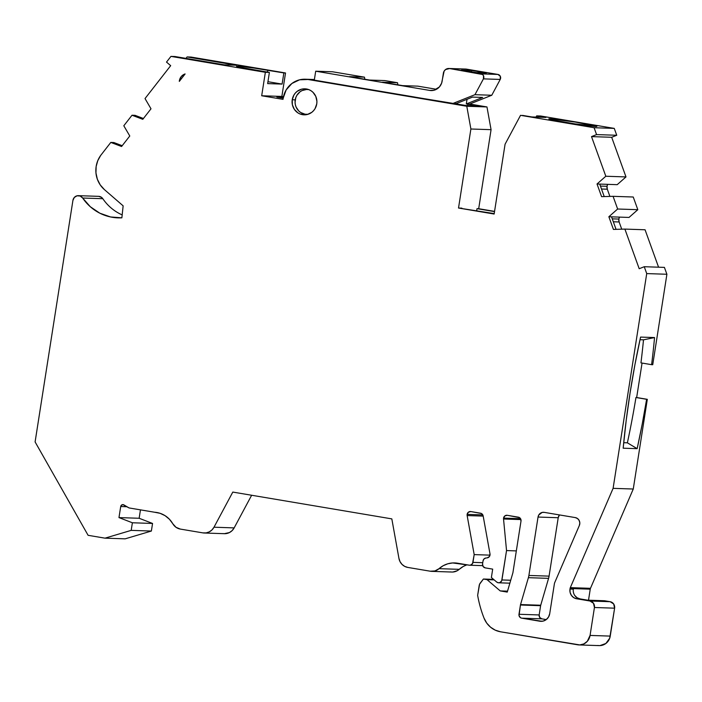 <?xml version="1.0" encoding="UTF-8"?>
<svg xmlns="http://www.w3.org/2000/svg" width="702" height="702" viewBox="0 0 702 702"><rect width="100%" height="100%" fill="white"/><g stroke="black" fill="none" stroke-linecap="round" stroke-linejoin="round"><path stroke-width="1.05" d="M127.018 506.739L120.709 506.528A2.264 2.159 91.9 0 1 122.911 504.624L121.104 505.537L120.709 506.528L127.018 506.739L120.709 506.528L118.971 517.593L132.38 522.771L131.195 530.37L151.369 531.045L125.158 538.838L104.993 538.162L88.101 535.31L35.1 441.927L72.92 200.412A5.66 5.397 91.9 0 1 82.652 198.025L90.321 206.748L99.824 213.189L110.565 216.962L121.876 217.822L123.14 205.844L104.422 189.619A24.886 23.763 91.9 0 1 96.156 166.471L95.955 172.92L97.341 179.203L100.228 184.898L104.422 189.619L123.14 205.844L104.422 189.619A24.886 23.763 91.9 0 1 96.156 166.471A24.886 23.763 91.9 0 1 100.667 155.449L110.802 142.427L113.829 142.532L122.209 145.7M179.387 80.739A8.485 8.099 91.9 0 1 185.117 73.947L181.318 76.474L179.387 80.739A8.485 8.099 91.9 0 1 185.117 73.947L179.308 81.388A8.485 8.099 91.9 0 1 179.387 80.739L179.387 80.739A8.485 8.099 91.9 0 0 179.308 81.388L185.117 73.947L179.308 81.388A8.485 8.099 91.9 0 1 179.387 80.739L179.809 80.748M292.234 99.763A13.005 12.417 91.9 0 1 306.502 88.987A13.005 12.417 91.9 0 1 316.751 103.896A13.005 12.417 91.9 0 1 304.054 114.83A13.005 12.417 91.9 0 1 292.234 99.763L295.217 99.859L292.234 99.763A13.005 12.417 91.9 0 1 304.931 88.829A13.005 12.417 91.9 0 1 316.751 103.896L316.909 101.351L315.803 96.411L312.978 92.295L311.039 90.751L308.854 89.637L306.528 89.479L302.018 90.593L300 91.822L296.832 95.384L295.805 97.578L295.059 102.369L295.366 104.782L296.112 107.09L298.815 111.021L300.667 112.504L305.01 114.198A12.443 11.881 91.9 0 1 295.112 100.719A12.443 11.881 91.9 0 1 307.353 89.47A12.443 11.881 91.9 0 1 308.819 89.619L304.071 88.829L301.658 89.172L297.253 91.286L295.419 92.971L293.936 95.007L292.234 99.763L292.401 104.835L294.401 109.451L297.946 112.899L300.131 114.022L304.914 114.83L307.327 114.487L311.741 112.373L313.566 110.679L315.049 108.652L316.751 103.896A13.005 12.417 91.9 0 1 302.483 114.672A13.005 12.417 91.9 0 1 292.234 99.763L295.217 99.859M304.449 114.084A13.005 12.417 -88.1 0 0 306.335 114.689A13.005 12.417 -88.1 0 1 304.449 114.084L304.668 114.172M483.187 516.102L467.146 515.566A3.396 3.238 91.9 0 1 467.128 514.382L482.818 514.908L467.128 514.382A3.396 3.238 91.9 0 1 470.858 511.574L468.436 512.17L467.128 514.382A3.396 3.238 91.9 0 1 470.858 511.574L480.493 513.197A3.396 3.238 91.9 0 1 483.151 515.909L481.432 513.513L470.858 511.574L480.493 513.197A3.396 3.238 91.9 0 1 483.151 515.909L489.996 553.878A3.396 3.238 91.9 0 1 487.135 557.888L489.408 556.537L489.996 553.878L483.151 515.909L489.996 553.878A3.396 3.238 91.9 0 1 487.135 557.888L485.924 558.02A3.396 3.238 91.9 0 0 483.046 560.854L484.029 558.932L485.924 558.02A3.396 3.238 91.9 0 0 483.046 560.854L482.555 563.978A3.396 3.238 91.9 0 0 485.231 567.874L483.125 566.505L482.555 563.978A3.396 3.238 91.9 0 0 485.231 567.874L492.69 569.129L485.231 567.874L492.69 569.129L491.382 577.5L492.69 569.129L491.382 577.5L496.691 582.037A3.396 3.238 91.9 0 0 498.631 582.8L509.863 583.178M520.928 519.585L503.536 518.997A3.396 3.238 91.9 0 1 503.562 518.111L520.542 518.681L503.562 518.111A3.396 3.238 91.9 0 1 507.283 515.303L504.87 515.9L503.562 518.111A3.396 3.238 91.9 0 1 507.283 515.303L518.33 517.163A3.396 3.238 91.9 0 1 521.007 521.051L520.445 518.524L519.515 517.62L507.283 515.303L518.33 517.163A3.396 3.238 91.9 0 1 521.007 521.051L512.908 572.753L521.007 521.051L512.908 572.753L507.256 592.093L512.908 572.753L507.256 592.093L500.219 590.908L507.528 591.154L500.219 590.908L507.256 592.093L500.219 590.908L507.528 591.154M549.929 118.761A24.324 0.921 -171.1 0 1 580.071 122.868A24.324 0.921 -171.1 0 1 595.761 126.483A24.324 0.921 -171.1 0 1 565.61 122.376A24.324 0.921 -171.1 0 1 549.929 118.761L549.841 119.296L549.929 118.761A24.324 0.921 -171.1 0 1 576.57 122.288A24.324 0.921 -171.1 0 1 596.867 126.386A24.324 0.921 -171.1 0 1 595.761 126.483A24.324 0.921 -171.1 0 1 569.111 122.955A24.324 0.921 -171.1 0 1 548.815 118.857A24.324 0.921 -171.1 0 1 549.929 118.761L575.464 122.104L596.779 126.281L574.929 123.877L554.097 120.27L549.771 119.27L548.903 118.954L549.929 118.761L549.841 119.296M607.563 184.608L607.028 186.293A5.66 5.397 -88.1 0 1 607.704 184.345A5.66 5.397 -88.1 0 0 607.028 186.293L600.438 186.074L607.028 186.293A5.66 5.397 -88.1 0 0 607.309 189.207L601.5 189.013M536.03 117.094L536.679 115.865L536.03 117.094L536.679 115.865L540.716 116.005L614.259 128.396L594.085 127.72L596.568 134.591L616.742 135.267L614.259 128.396L594.085 127.72L596.568 134.591L591.514 136.609L605.817 176.246L597.025 183.985L617.198 184.67L625.991 176.922L605.817 176.246L597.025 183.985L617.198 184.67L625.991 176.922L605.817 176.246L597.025 183.985L601.596 196.657L613.065 196.323L617.646 209.012L637.82 209.687L633.239 197.008L613.065 196.323L617.646 209.012L637.82 209.687L633.239 197.008L613.065 196.323L617.646 209.012L608.853 216.751L629.027 217.436L637.82 209.687L633.239 197.008L613.065 196.323L601.596 196.657L613.065 196.323M619.392 217.374L618.857 219.059A5.66 5.397 -88.1 0 1 619.524 217.111A5.66 5.397 -88.1 0 0 618.857 219.059L612.258 218.84L618.857 219.059A5.66 5.397 -88.1 0 0 619.129 221.972L613.32 221.779M617.646 209.012L608.853 216.751L629.027 217.436L637.82 209.687L617.646 209.012L608.853 216.751L613.425 229.422L624.894 229.089L645.068 229.773L658.573 267.199M307.985 114.303A12.443 11.881 -88.1 0 1 305.01 114.198L307.985 114.303A12.443 11.881 -88.1 0 1 306.511 114.347A12.443 11.881 -88.1 0 1 305.01 114.198A12.443 11.881 91.9 0 1 295.209 99.956A12.443 11.881 91.9 0 1 308.819 89.619M280.826 97.736L280.905 97.209A24.324 0.921 -171.1 0 1 276.869 97.069L283.196 98.14L276.869 97.069L280.905 97.209A24.324 0.921 -171.1 0 1 276.869 97.069L283.196 98.14M424.982 98.806L314.303 80.133L315.698 71.2L314.303 80.133L424.982 98.806M454.527 103.58L456.221 103.606L472.551 97.095L482.643 97.438L466.303 103.949L467.988 104.001L467.734 105.572L467.988 104.001L479.957 105.984L466.005 105.519L452.851 103.492L474.956 94.682L483.424 78.87L500.228 79.44A3.396 3.238 -88.1 0 0 497.929 74.438L481.124 73.868A3.396 3.238 91.9 0 1 483.424 78.87L500.228 79.44L491.769 95.253L474.956 94.682L483.424 78.87L500.228 79.44L491.769 95.253L474.956 94.682L483.424 78.87L483.52 75.737L482.537 74.5L449.578 68.55L466.382 69.121A5.66 5.397 -88.1 0 0 465.698 69.05L448.894 68.48A5.66 5.397 91.9 0 1 449.578 68.55L466.382 69.121L497.929 74.438L481.124 73.868L449.578 68.55L466.382 69.121L497.929 74.438L481.124 73.868A3.396 3.238 91.9 0 1 483.424 78.87M476.386 72.622L461.468 70.103L471.551 70.446L486.468 72.955L476.386 72.622L461.468 70.103L471.551 70.446L486.468 72.955L476.386 72.622L461.468 70.103L471.551 70.446L486.468 72.955L476.386 72.622M467.032 99.298L466.303 103.949L482.643 97.438L472.551 97.095L456.221 103.606L454.282 103.545L456.221 103.606L472.551 97.095L482.643 97.438L466.303 103.949L467.032 99.298L466.303 103.949L479.957 105.984L466.005 105.519L452.851 103.492L474.956 94.682L491.769 95.253L469.664 104.063L468.234 104.01L479.957 105.984L466.005 105.519L425.07 98.806L452.851 103.492L474.956 94.682M471.34 71.771L471.551 70.446M309.942 79.379A22.622 21.604 91.9 0 1 312.785 79.651L309.924 79.37A22.622 21.604 91.9 0 1 310.047 79.379A22.622 21.604 91.9 0 1 312.785 79.651L314.364 79.703M448.894 68.48A5.66 5.397 91.9 0 0 443.374 73.236L442.146 81.055A11.311 10.802 91.9 0 1 431.107 90.567A11.311 10.802 91.9 0 1 429.738 90.426L315.698 71.2L314.303 80.133L335.538 83.713M609.906 196.42L607.309 189.207L609.906 196.42L607.309 189.207L607.028 186.293L600.438 186.074M521.665 618.155A3.396 3.238 91.9 0 1 518.989 614.268L539.162 614.952A3.396 3.238 -88.1 0 0 541.83 618.839L521.665 618.155A3.396 3.238 91.9 0 1 518.989 614.268L539.162 614.952L539.724 617.479L541.83 618.839L521.665 618.155L539.785 621.217L543.155 621.086L546.217 619.612L548.525 617.023L549.71 613.715A9.047 8.643 91.9 0 1 539.785 621.217L521.665 618.155L520.48 617.699L519.032 615.593L520.436 605.01L540.61 605.686L539.162 614.952A3.396 3.238 -88.1 0 0 541.83 618.839L546.261 619.585L541.83 618.839L521.665 618.155L541.979 621.288M436.451 89.286L417.778 86.144L436.451 89.286L417.778 86.144L402.641 85.635L382.397 82.222L397.525 82.731L384.731 80.572L397.525 82.731L382.397 82.222L402.641 85.635L417.778 86.144L402.641 85.635L382.397 82.222L397.525 82.731L384.731 80.572L369.603 80.063L349.35 76.65L364.478 77.159L349.35 76.65L369.603 80.063L384.731 80.572L369.603 80.063L349.35 76.65L364.478 77.159L332.511 71.771L315.698 71.2L332.511 71.771L364.478 77.159L364.838 79.256M397.525 82.731L397.876 84.828M618.857 219.059A5.66 5.397 -88.1 0 0 619.129 221.972L621.735 229.185L619.129 221.972L618.857 219.059L612.258 218.84M585.907 600.315L588.013 600.236L580.019 598.885L576.658 598.771L589.987 601.017L610.152 601.702L604.826 600.798A5.66 5.397 -88.1 0 0 604.141 600.728L587.328 600.166A5.66 5.397 91.9 0 1 588.013 600.236L604.826 600.798L588.013 600.236L580.019 598.885L577.062 597.735L574.754 595.48M579.027 644.927L599.201 645.612A11.311 10.802 -88.1 0 0 610.24 636.1L590.066 635.424A11.311 10.802 91.9 0 1 579.027 644.927A11.311 10.802 91.9 0 1 577.658 644.796L500.508 631.782A22.622 21.604 91.9 0 1 484.029 618.12A113.119 108.003 91.9 0 1 477.65 595.331L479.168 585.661A5.66 5.397 91.9 0 1 480.317 582.993L483.406 579.027L493.559 579.369L483.406 579.027L494.155 579.878L487.03 579.641L500.219 590.908L487.03 579.641L494.155 579.878M118.971 517.593L132.38 522.771L131.195 530.37L151.369 531.045L152.553 523.455L139.145 518.269L118.971 517.593L132.38 522.771L152.553 523.455L139.145 518.269L118.971 517.593L120.709 506.528L118.971 517.593L139.145 518.269L140.461 509.854M476.702 210.644L477.009 208.652L476.702 210.644L477.009 208.652L494.533 211.609L478.694 208.713L494.559 211.381M482.818 514.908L467.128 514.382A3.396 3.238 91.9 0 0 467.146 515.566L474.183 554.606L489.996 555.142L474.183 554.606L472.964 562.363L482.757 562.697L472.964 562.363A3.396 3.238 91.9 0 1 469.243 565.18L452.667 562.951L447.771 563.803L443.155 565.742L439.04 568.664A11.311 10.802 91.9 0 1 431.677 571.358A11.311 10.802 91.9 0 1 430.308 571.217L407.809 567.427A11.311 10.802 91.9 0 1 398.938 558.388L391.821 518.883L232.801 492.076L213.996 527.211A11.311 10.802 91.9 0 1 204.194 533.011A11.311 10.802 91.9 0 1 202.825 532.871L180.317 529.08A11.311 10.802 91.9 0 1 172.824 523.789L169.436 519.261L165.119 515.698L160.117 513.32L154.712 512.258A24.096 23.008 91.9 0 1 172.824 523.789L176.018 527.299L180.317 529.08A11.311 10.802 91.9 0 1 172.824 523.789A24.096 23.008 91.9 0 0 154.712 512.258L129.071 507.941L122.903 504.624A2.264 2.159 91.9 0 1 123.894 504.913L129.071 507.941L123.894 504.913A2.264 2.159 91.9 0 0 120.709 506.528M637.82 209.687L629.027 217.436L611.539 216.848L616.058 229.343L611.539 216.848L608.853 216.751L613.425 229.422L624.894 229.089L639.197 268.726L644.252 266.716L646.726 273.587L613.1 488.346L633.265 489.022L647.314 399.333L635.959 397.507L646.621 399.306A271.481 80.081 -80.4 0 1 637.153 448.666L627.377 442.813L623.701 442.69L627.377 442.813A271.481 80.081 99.6 0 0 635.959 397.507L636.661 397.534L642.058 363.066L636.661 397.534L647.314 399.333L635.959 397.507L647.314 399.333L633.265 489.022L590.479 588.32A3.396 3.238 -88.1 0 0 590.242 589.171L570.068 588.495L569.98 589.048L573.341 589.162A8.485 8.099 91.9 0 0 580.019 598.885L576.658 598.771A8.485 8.099 91.9 0 1 569.98 589.048L573.341 589.162A8.485 8.099 91.9 0 0 580.019 598.885L576.658 598.771L589.987 601.017A5.66 5.397 91.9 0 1 594.436 607.502L614.61 608.178A5.66 5.397 -88.1 0 0 610.152 601.702L604.045 600.728M643.506 339.829L654.554 337.557A271.481 80.081 -80.4 0 1 651.605 364.671L640.952 362.873A271.481 80.081 99.6 0 0 643.506 339.829L639.996 339.715L643.506 339.829L654.554 337.557L640.575 337.083A271.481 80.081 -80.4 0 0 623.174 448.201L626.184 420.524L630.124 392.585L634.933 364.663L640.575 337.083L654.554 337.557A271.481 80.081 -80.4 0 1 651.605 364.671L640.952 362.873A271.481 80.081 99.6 0 0 643.506 339.829L654.554 337.557A271.481 80.081 -80.4 0 1 651.605 364.671L640.952 362.873A271.481 80.081 99.6 0 0 643.506 339.829L639.996 339.715M588.513 600.201L590.242 589.171L570.068 588.495A3.396 3.238 91.9 0 1 570.314 587.644L590.479 588.32A3.396 3.238 -88.1 0 0 590.242 589.171L570.068 588.495A3.396 3.238 91.9 0 1 570.314 587.644L590.479 588.32A3.396 3.238 -88.1 0 0 590.242 589.171L588.513 600.201L590.242 589.171M559.468 514.926A5.66 5.397 -88.1 0 0 558.213 517.725L559.468 514.926A5.66 5.397 -88.1 0 0 558.213 517.725L538.039 517.049A5.66 5.397 91.9 0 1 544.243 512.363L575.289 517.593A5.66 5.397 91.9 0 1 579.343 525.491L554.668 582.739A3.396 3.238 91.9 0 0 554.422 583.59L549.71 613.715L554.422 583.59A3.396 3.238 91.9 0 1 554.668 582.739L579.343 525.491L554.668 582.739A3.396 3.238 91.9 0 0 554.422 583.59L549.71 613.715A9.047 8.643 91.9 0 1 539.785 621.217M518.989 614.268L520.436 605.01A3.396 3.238 91.9 0 1 520.542 604.562L540.716 605.238A3.396 3.238 -88.1 0 0 540.61 605.686L539.162 614.952L518.989 614.268L520.436 605.01L540.61 605.686L539.162 614.952M520.436 605.01A3.396 3.238 91.9 0 1 520.542 604.562L528.395 577.676L548.569 578.36A16.971 16.199 -88.1 0 0 549.069 576.131L528.896 575.456A16.971 16.199 91.9 0 1 528.395 577.676L548.569 578.36A16.971 16.199 -88.1 0 0 549.069 576.131L528.896 575.456L538.039 517.049A5.66 5.397 91.9 0 1 544.243 512.363L575.289 517.593A5.66 5.397 91.9 0 1 579.343 525.491L579.817 522.972L579.176 520.489L577.562 518.567L575.289 517.593L544.243 512.363L542.137 512.442L538.785 514.978L538.039 517.049L558.213 517.725L549.069 576.131L528.896 575.456L538.039 517.049L558.213 517.725L549.069 576.131A16.971 16.199 -88.1 0 1 548.569 578.36L540.716 605.238A3.396 3.238 -88.1 0 0 540.61 605.686L520.436 605.01A3.396 3.238 91.9 0 1 520.542 604.562L540.716 605.238A3.396 3.238 -88.1 0 0 540.61 605.686M110.802 142.427L121.578 146.507L110.802 142.427L113.829 142.532L110.802 142.427L100.667 155.449A24.886 23.763 91.9 0 0 96.156 166.471L97.771 160.679L100.667 155.449L110.802 142.427L121.578 146.507L129.782 135.995L123.806 125.763L132.02 115.233L135.047 115.33L143.427 118.506M185.969 58.38L187.092 56.932L236.32 65.233L224.219 64.83L236.32 65.233L187.092 56.932L185.969 58.38L187.092 56.932L191.128 57.073L285.53 72.982L281.862 96.437L261.688 95.762L265.356 72.306L269.392 72.438L267.646 83.608L282.099 84.091L267.945 81.704M132.02 115.233L142.796 119.314L132.02 115.233L135.047 115.33L132.02 115.233L123.806 125.763L129.782 135.995L121.578 146.507L129.782 135.995L123.806 125.763L132.02 115.233L142.796 119.314L151 108.801L145.024 98.561L170.683 65.663L166.506 62.092L170.955 56.388L265.356 72.306L269.392 72.438L241.813 67.629L236.618 66.313L237.645 66.111L253.834 68.033L283.854 72.929L282.099 84.091L267.646 83.608L269.392 72.438L253.325 69.735A24.324 0.921 -171.1 0 1 236.53 66.216A24.324 0.921 -171.1 0 1 267.787 70.218L285.53 72.982L281.862 96.437L261.688 95.762L283.003 99.351L283.178 98.236A22.622 21.604 91.9 0 1 307.994 79.493L299.57 79.817L291.892 83.494L286.135 89.961L283.178 98.236A22.622 21.604 91.9 0 1 305.256 79.221A22.622 21.604 91.9 0 1 307.994 79.493L314.329 79.949L309.705 79.37M305.273 89.593A13.005 12.417 91.9 0 1 307.195 89.119A13.005 12.417 91.9 0 0 305.273 89.593L306.204 89.321M500.228 79.44A3.396 3.238 -88.1 0 0 497.929 74.438L500.324 76.307L500.228 79.44L491.769 95.253L469.664 104.063L467.988 104.001L467.734 105.572M465.014 69.068A5.66 5.397 -88.1 0 1 466.382 69.121L465.601 69.05M432.485 90.523L429.738 90.426L433.95 90.268L439.382 86.96L441.602 83.196L444.112 71.174L445.551 69.551L449.578 68.55A5.66 5.397 91.9 0 0 443.374 73.236L442.146 81.055A11.311 10.802 91.9 0 1 429.738 90.426L315.698 71.2L332.511 71.771L364.478 77.159M494.217 213.592L458.52 208.029L470.893 129.001L491.067 129.677L478.694 208.713L491.067 129.677L478.694 208.713L477.009 208.652L494.533 211.609M536.679 115.865L545.919 117.427L536.679 115.865L540.716 116.005L536.679 115.865L545.919 117.427L531.8 116.953L522.56 115.391L531.8 116.953L545.919 117.427L531.8 116.953L520.542 115.321L594.085 127.72L596.568 134.591L616.742 135.267L614.259 128.396L594.085 127.72L520.542 115.321L594.085 127.72M596.568 134.591L591.514 136.609L611.688 137.285L616.742 135.267L596.568 134.591L591.514 136.609L611.688 137.285L616.742 135.267L614.259 128.396L540.716 116.005L614.259 128.396M597.025 183.985L601.596 196.657L597.025 183.985L599.719 184.082L604.229 196.578L599.719 184.082L617.198 184.67L625.991 176.922L605.817 176.246L591.514 136.609L611.688 137.285L625.991 176.922L611.688 137.285L616.742 135.267M608.853 216.751L613.425 229.422L624.894 229.089L639.197 268.726L644.252 266.716L664.417 267.392L666.9 274.263L664.417 267.392L644.252 266.716L646.726 273.587L666.9 274.263L652.737 364.707L651.605 364.671L652.737 364.707L666.9 274.263L664.417 267.392L644.252 266.716L646.726 273.587L666.9 274.263L652.737 364.707L651.605 364.671M623.701 442.69L627.377 442.813A271.481 80.081 99.6 0 0 635.959 397.507A271.481 80.081 99.6 0 1 627.377 442.813L637.153 448.666L623.174 448.201A271.481 80.081 -80.4 0 1 640.575 337.083L654.554 337.557M576.658 598.771A8.485 8.099 91.9 0 1 569.98 589.048L570.085 592.356L571.393 595.366L573.701 597.621L576.658 598.771L589.987 601.017L610.152 601.702L613.671 603.966L614.61 608.178L609.696 638.241L605.879 643.471L599.947 645.603M520.542 518.681L503.562 518.111A3.396 3.238 91.9 0 0 503.536 518.997L506.537 550.57L501.939 579.949L510.723 580.238L501.939 579.949A3.396 3.238 91.9 0 1 498.631 582.8M431.677 571.358L451.851 572.033A11.311 10.802 -88.1 0 0 459.213 569.34L439.04 568.664A24.096 23.008 91.9 0 1 454.712 562.925A24.096 23.008 91.9 0 1 457.625 563.215L469.243 565.18L457.625 563.215A24.096 23.008 91.9 0 0 439.04 568.664L434.942 570.945L430.308 571.217L407.809 567.427L404.685 566.374L402.009 564.382L400.035 561.635L398.938 558.388L391.821 518.883L232.801 492.076L213.996 527.211L211.969 529.931L209.257 531.879L206.116 532.897L202.825 532.871L180.317 529.08L202.825 532.871A11.311 10.802 91.9 0 0 213.996 527.211L234.161 527.895L232.134 530.607L229.431 532.564L224.245 533.687M204.194 533.011L224.368 533.687A11.311 10.802 -88.1 0 0 234.161 527.895L213.996 527.211L234.161 527.895L251.641 495.252L234.161 527.895A11.311 10.802 -88.1 0 1 222.999 533.555M132.38 522.771L131.195 530.37L151.369 531.045L152.553 523.455L132.38 522.771L152.553 523.455L139.145 518.269M152.553 523.455L151.369 531.045L125.158 538.838L104.993 538.162L131.195 530.37L104.993 538.162L88.101 535.31L35.1 441.927L72.92 200.412L74.307 197.455L77.027 195.805L80.168 196.025L82.652 198.025A47.464 45.314 91.9 0 0 121.876 217.822L123.14 205.844L121.876 217.822A47.464 45.314 91.9 0 1 118.006 217.866A47.464 45.314 91.9 0 1 82.652 198.025L102.825 198.701A5.66 5.397 -88.1 0 0 98.613 196.341L78.44 195.665M267.787 70.218L283.854 72.929L282.099 84.091L267.646 83.608L269.392 72.438L253.325 69.735A24.324 0.921 -171.1 0 1 237.645 66.111A24.324 0.921 -171.1 0 1 267.787 70.218L267.488 72.122M282.099 84.091L283.854 72.929L285.53 72.982L281.862 96.437L283.468 96.709M314.329 79.949L307.994 79.493L466.795 106.265L486.969 106.941L469.726 104.036L486.969 106.941L491.067 129.677L486.969 106.941L491.067 129.677L470.893 129.001L491.067 129.677M450.482 571.902A11.311 10.802 -88.1 0 0 459.213 569.34A24.096 23.008 -88.1 0 1 466.97 564.794L463.32 566.417L457.274 570.717L452.808 572.025M98.789 196.349L101.72 197.508L102.825 198.701A47.464 45.314 -88.1 0 0 122.183 214.9A47.464 45.314 -88.1 0 1 102.825 198.701L82.652 198.025L102.825 198.701M187.092 56.932L191.128 57.073L187.092 56.932L236.32 65.233L224.219 64.83L174.991 56.529L170.955 56.388L174.991 56.529L224.219 64.83L174.991 56.529L170.955 56.388L265.356 72.306L269.392 72.438M548.569 578.36L540.716 605.238L520.542 604.562L528.395 577.676L548.569 578.36L540.716 605.238M307.994 79.493L466.795 106.265L307.994 79.493L312.53 79.642A22.622 21.604 -88.1 0 0 309.793 79.37L305.256 79.221M486.969 106.941L466.795 106.265L470.893 129.001L466.795 106.265L486.969 106.941L469.726 104.036M520.542 115.321L505.08 144.208L494.147 214.04L505.08 144.208L520.542 115.321L505.08 144.208L494.147 214.04L458.52 208.029L470.893 129.001L466.795 106.265M458.52 208.029L494.147 214.04L458.52 208.029L461.881 208.143L458.52 208.029L470.893 129.001M624.894 229.089L645.068 229.773L624.894 229.089L639.197 268.726L644.252 266.716M635.959 397.507L646.621 399.306L642.216 424.131L637.153 448.666L623.174 448.201L637.153 448.666L627.377 442.813M647.314 399.333L633.265 489.022L590.479 588.32L570.314 587.644L613.1 488.346L633.265 489.022L590.479 588.32M589.987 601.017A5.66 5.397 91.9 0 1 594.436 607.502L614.61 608.178A5.66 5.397 -88.1 0 0 610.152 601.702L589.987 601.017L593.497 603.29L594.436 607.502L614.61 608.178L610.24 636.1L590.066 635.424L587.302 641.321L583.871 643.909L579.773 644.927L500.508 631.782L495.252 630.159L490.558 627.202L486.74 623.104L484.029 618.12A113.119 108.003 91.9 0 1 477.65 595.331L479.571 584.248L483.406 579.027L487.03 579.641L500.219 590.908M597.832 645.471A11.311 10.802 -88.1 0 0 610.24 636.1L590.066 635.424L594.436 607.502L590.066 635.424A11.311 10.802 91.9 0 1 577.658 644.796L500.508 631.782A22.622 21.604 91.9 0 1 484.029 618.12A113.119 108.003 91.9 0 1 477.65 595.331L479.168 585.661A5.66 5.397 91.9 0 1 480.317 582.993L483.406 579.027L493.559 579.369M503.562 518.111A3.396 3.238 91.9 0 0 503.536 518.997L506.537 550.57L516.33 550.903L506.537 550.57L501.693 580.791L499.885 582.581L498.218 582.757L496.691 582.037A3.396 3.238 91.9 0 0 501.939 579.949L510.723 580.238M466.97 564.794A24.096 23.008 -88.1 0 0 459.213 569.34L439.04 568.664A11.311 10.802 91.9 0 1 430.308 571.217L407.809 567.427A11.311 10.802 91.9 0 1 398.938 558.388L391.821 518.883L232.801 492.076L213.996 527.211M191.128 57.073L285.53 72.982L191.128 57.073M170.955 56.388L166.506 62.092L170.683 65.663L145.024 98.561L151 108.801L142.796 119.314L151 108.801L145.024 98.561L170.683 65.663L166.506 62.092L170.955 56.388L265.356 72.306L261.688 95.762L265.356 72.306M261.688 95.762L283.003 99.351L261.688 95.762L281.862 96.437M666.9 274.263L646.726 273.587L613.1 488.346L570.314 587.644A3.396 3.238 91.9 0 0 570.068 588.495M467.128 514.382A3.396 3.238 91.9 0 0 467.146 515.566L474.183 554.606L472.525 563.609L470.507 565.128L469.243 565.18A3.396 3.238 91.9 0 0 472.964 562.363L482.757 562.697M154.712 512.258L129.071 507.941L154.712 512.258M528.896 575.456A16.971 16.199 91.9 0 1 528.395 577.676A16.971 16.199 91.9 0 0 528.896 575.456L538.039 517.049M314.338 79.914L312.785 79.651M280.905 97.209L283.283 97.604M466.303 103.949L467.988 104.001M621.735 229.185L619.129 221.972M580.019 598.885L588.013 600.236L604.826 600.798L610.152 601.702M483.406 579.027L487.03 579.641M541.83 618.839L546.261 619.585M466.382 69.121L497.929 74.438M481.124 73.868L449.578 68.55M491.769 95.253L469.664 104.063L468.234 104.01M429.738 90.426L315.698 71.2M607.028 186.293A5.66 5.397 -88.1 0 0 607.309 189.207M477.009 208.652L478.694 208.713M636.661 397.534L642.058 363.066M569.98 589.048L573.341 589.162M312.53 79.642A22.622 21.604 -88.1 0 0 307.52 79.423M452.851 103.492L425.07 98.806M414.408 97.008L346.2 85.512M599.719 184.082L604.229 196.578M611.539 216.848L616.058 229.343M646.621 399.306A271.481 80.081 -80.4 0 1 637.153 448.666M489.996 555.142L474.183 554.606L472.964 562.363M459.213 569.34L439.04 568.664M151.369 531.045L125.158 538.838L104.993 538.162L88.101 535.31L35.1 441.927L72.92 200.412A5.66 5.397 91.9 0 1 82.652 198.025M611.688 137.285L625.991 176.922M614.61 608.178L610.24 636.1M251.641 495.252L234.161 527.895M558.213 517.725L549.069 576.131M520.542 604.562L528.395 577.676M283.854 72.929L285.53 72.982M591.514 136.609L605.817 176.246M646.726 273.587L613.1 488.346L633.265 489.022M613.1 488.346L570.314 587.644M594.436 607.502L590.066 635.424M503.536 518.997L506.537 550.57L516.33 550.903M506.537 550.57L501.939 579.949M467.146 515.566L474.183 554.606M131.195 530.37L104.993 538.162M308.529 89.514L307.353 89.47M307.695 114.382L306.563 114.347M310.047 79.379L314.391 79.528M469.717 565.215L482.695 565.654"/></g></svg>
